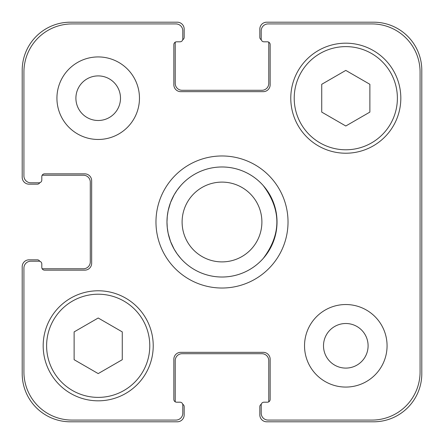<?xml version="1.0" encoding="UTF-8"?>
<svg xmlns="http://www.w3.org/2000/svg" width="444" height="444" viewBox="0 0 444 444"><rect width="100%" height="100%" fill="white"/><g stroke="black" fill="none" stroke-linecap="round" stroke-linejoin="round"><path stroke-width="0.67" d="M263.264 258.391A55.023 55.023 0 0 1 180.736 258.391L177.2 253.946L174.148 249.162L170.529 241.453L168.148 233.283L167.271 227.672L166.977 222L167.271 216.328L168.148 210.717L170.529 202.547L174.148 194.838L177.2 190.054L180.736 185.609A55.023 55.023 0 0 1 263.264 185.609C281.413 209.868 281.413 234.132 263.264 258.391A55.023 55.023 0 0 1 180.736 258.391A55.023 55.023 0 0 0 263.264 258.391M155.972 222A66.028 66.028 0 0 1 255.011 164.818A66.028 66.028 0 0 1 255.011 279.182A66.028 66.028 0 0 1 155.972 222M182.107 222A39.893 39.893 0 0 0 241.947 256.549A39.893 39.893 0 0 0 241.947 187.451A39.893 39.893 0 0 0 182.107 222A39.893 39.893 0 0 0 241.947 256.549A39.893 39.893 0 0 0 241.947 187.451A39.893 39.893 0 0 0 182.107 222M166.977 222A55.023 55.023 0 0 0 249.511 269.652A55.023 55.023 0 0 0 249.511 174.348A55.023 55.023 0 0 0 166.977 222M122.272 359.701L98.202 373.598L74.126 359.701L74.126 331.901L98.202 318.004L122.272 331.901L122.272 359.701M369.874 112.099L345.798 125.996L321.728 112.099L321.728 84.299L345.798 70.402L369.874 84.299L369.874 112.099M149.783 345.798A51.582 51.582 0 0 0 72.405 301.126A51.582 51.582 0 0 0 72.405 390.47A51.582 51.582 0 0 0 149.783 345.798M153.224 345.798A55.023 55.023 0 0 1 70.69 393.451A55.023 55.023 0 0 1 70.69 298.152A55.023 55.023 0 0 1 153.224 345.798M397.386 98.202A51.582 51.582 0 0 0 320.007 53.53A51.582 51.582 0 0 0 320.007 142.874A51.582 51.582 0 0 0 397.386 98.202M400.821 98.202A55.023 55.023 0 0 1 318.287 145.848A55.023 55.023 0 0 1 318.287 50.549A55.023 55.023 0 0 1 400.821 98.202M420.08 72.067A48.146 48.146 0 0 0 371.933 23.921L268.082 23.921A6.876 6.876 0 0 0 261.205 30.797L261.205 39.05A2.753 2.753 0 0 0 263.952 41.803L267.393 41.803A2.753 2.753 0 0 1 270.146 44.555L270.146 84.787A6.876 6.876 0 0 1 263.264 91.664L180.736 91.664A6.876 6.876 0 0 1 173.854 84.787L173.854 44.555A2.753 2.753 0 0 1 176.607 41.803L180.048 41.803A2.753 2.753 0 0 0 182.795 39.05L182.795 30.797A6.876 6.876 0 0 0 175.918 23.921L72.067 23.921A48.146 48.146 0 0 0 23.921 72.067L23.921 175.918A6.876 6.876 0 0 0 30.797 182.795L39.05 182.795A2.753 2.753 0 0 0 41.803 180.048L41.803 176.607A2.753 2.753 0 0 1 44.555 173.854L84.787 173.854A6.876 6.876 0 0 1 91.664 180.736L91.664 263.264A6.876 6.876 0 0 1 84.787 270.146L44.555 270.146A2.753 2.753 0 0 1 41.803 267.393L41.803 263.952A2.753 2.753 0 0 0 39.05 261.205L30.797 261.205A6.876 6.876 0 0 0 23.921 268.082L23.921 371.933A48.146 48.146 0 0 0 72.067 420.08L175.918 420.08A6.876 6.876 0 0 0 182.795 413.203L182.795 404.95A2.753 2.753 0 0 0 180.048 402.197L176.607 402.197A2.753 2.753 0 0 1 173.854 399.445L173.854 359.213A6.876 6.876 0 0 1 180.736 352.336L263.264 352.336A6.876 6.876 0 0 1 270.146 359.213L270.146 399.445A2.753 2.753 0 0 1 267.393 402.197L263.952 402.197A2.753 2.753 0 0 0 261.205 404.95L261.205 413.203A6.876 6.876 0 0 0 268.082 420.08L371.933 420.08A48.146 48.146 0 0 0 420.08 371.933L420.08 72.067M139.466 98.202A41.264 41.264 0 0 1 77.567 133.938A41.264 41.264 0 0 1 77.567 62.46A41.264 41.264 0 0 1 139.466 98.202M387.068 345.798A41.264 41.264 0 0 1 325.169 381.54A41.264 41.264 0 0 1 325.169 310.062A41.264 41.264 0 0 1 387.068 345.798M75.902 98.202A22.3 22.3 0 0 0 109.346 117.51A22.3 22.3 0 0 0 109.346 78.888A22.3 22.3 0 0 0 75.902 98.202M323.504 345.798A22.3 22.3 0 0 0 356.948 365.112A22.3 22.3 0 0 0 356.948 326.49A22.3 22.3 0 0 0 323.504 345.798M261.3 39.766A2.753 2.753 0 0 1 259.829 37.329L259.829 29.076A6.876 6.876 0 0 1 266.705 22.2L373.654 22.2A48.146 48.146 0 0 1 421.8 70.346L421.8 373.654A48.146 48.146 0 0 1 373.654 421.8L266.705 421.8A6.876 6.876 0 0 1 259.829 414.924L259.829 406.671A2.753 2.753 0 0 1 261.3 404.234M175.325 42.119A2.753 2.753 0 0 0 175.23 42.835L175.23 83.411A6.876 6.876 0 0 0 182.107 90.293L261.893 90.293A6.876 6.876 0 0 0 268.77 83.411L268.77 42.835A2.753 2.753 0 0 0 268.676 42.119A2.753 2.753 0 0 0 267.393 41.803L263.952 41.803M268.676 401.881A2.753 2.753 0 0 0 268.77 401.165L268.77 360.589A6.876 6.876 0 0 0 261.893 353.707L182.107 353.707A6.876 6.876 0 0 0 175.23 360.589L175.23 401.165A2.753 2.753 0 0 0 175.325 401.881A2.753 2.753 0 0 0 176.607 402.197L180.048 402.197M39.766 182.7A2.753 2.753 0 0 1 37.329 184.171L29.076 184.171A6.876 6.876 0 0 1 22.2 177.295L22.2 70.346A48.146 48.146 0 0 1 70.346 22.2L177.295 22.2A6.876 6.876 0 0 1 184.171 29.076L184.171 37.329A2.753 2.753 0 0 1 182.7 39.766M182.7 404.234A2.753 2.753 0 0 1 184.171 406.671L184.171 414.924A6.876 6.876 0 0 1 177.295 421.8L70.346 421.8A48.146 48.146 0 0 1 22.2 373.654L22.2 266.705A6.876 6.876 0 0 1 29.076 259.829L37.329 259.829A2.753 2.753 0 0 1 39.766 261.3M41.803 267.393A2.753 2.753 0 0 0 42.119 268.676A2.753 2.753 0 0 0 42.835 268.77L83.411 268.77A6.876 6.876 0 0 0 90.293 261.893L90.293 182.107A6.876 6.876 0 0 0 83.411 175.23L42.835 175.23A2.753 2.753 0 0 0 42.119 175.325A2.753 2.753 0 0 0 41.803 176.607L41.803 180.048"/></g></svg>
